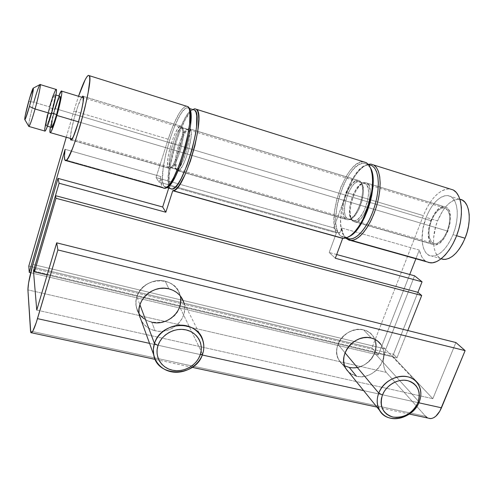 <?xml version="1.0" encoding="UTF-8"?>
<svg xmlns="http://www.w3.org/2000/svg" width="494" height="494" viewBox="0 0 494 494"><rect width="100%" height="100%" fill="white"/><g stroke="black" fill="none" stroke-linecap="round" stroke-linejoin="round"><path stroke-width="0.37" stroke-dasharray="2.47 1.85" d="M375.613 341.971L374.458 338.588L372.612 335.58L370.136 333.067L367.122 331.153L363.683 329.912L359.959 329.393L356.088 329.628L352.222 330.603L348.511 332.283L345.108 334.599L342.144 337.47L339.736 340.774L337.976 344.386L345.047 352.827L337.976 344.386C335.951 350.073 336.26 355.279 338.909 360.003C345.893 373.198 369.321 368.512 374.619 353.074L419.184 402.048L374.619 353.074C376.873 346.887 376.385 341.298 373.149 336.309C365.665 324.169 343.04 329.239 337.976 344.386L336.939 348.153L336.655 351.938L337.13 355.594L338.353 358.971L340.261 361.941L342.787 364.399L345.825 366.245L342.787 364.399L340.261 361.941L338.353 358.971L337.13 355.594L336.655 351.938L336.939 348.153L337.976 344.386L339.736 340.774L342.144 337.47L345.108 334.599L348.511 332.283L352.222 330.603L356.088 329.628L359.959 329.393L363.683 329.912C347.659 325.083 329.967 346.683 338.909 360.003C341.261 363.85 344.713 366.32 349.258 367.425C365.782 372.075 383.27 349.431 373.149 336.309C370.864 333.073 367.709 330.943 363.683 329.912L371.284 338.026L363.683 329.912L367.122 331.153L370.136 333.067L372.612 335.58L374.458 338.588L375.613 341.971L376.027 345.609M380.905 344.509C391.174 357.847 373.291 380.93 356.477 376.243L360.243 376.7L364.14 376.409L368.011 375.397L371.723 373.686L375.131 371.352L378.114 368.481L380.547 365.177L382.35 361.571L383.449 357.786L383.807 353.976L383.393 350.271L380.905 344.509M180.23 295.813L179.915 294.652C177.568 287.749 172.672 283.266 165.237 281.197L168.899 288.86L165.237 281.197L169.281 282.617L172.9 284.779L175.95 287.582L178.322 290.923L179.921 294.671L180.693 298.679L180.619 302.791M183.873 302.55C189.258 317.84 171.566 335.136 155.104 330.752L151.788 322.236L147.749 320.896L144.106 318.815L141 316.074L138.561 312.77L136.875 309.04L136.017 305.014L136.029 300.852L136.912 296.715L138.629 292.769L141.123 289.169L144.291 286.057L148.002 283.556L152.127 281.765L156.487 280.759L160.914 280.567L165.237 281.197C149.929 276.794 132.682 292.065 136.288 306.805C138.271 314.863 143.433 320.007 151.788 322.236L155.104 330.752L159.476 331.313L163.934 331.06L168.306 329.998L172.431 328.177L176.154 325.663L179.341 322.545L181.866 318.951L183.632 314.999L184.577 310.85L184.663 306.657L183.879 302.569L182.249 298.753M176.852 170.325C172.369 165.848 183.379 128.403 189.14 128.693L358.033 180.341C348.634 178.834 337.513 213.717 345.621 219.033L176.852 170.325L347.653 219.805C357.045 221.46 368.314 185.201 359.688 180.903L190.116 129.051C195.087 132.336 183.768 171.406 178.044 170.875L176.852 170.325L177.698 170.868L178.772 170.603L180.038 169.535L182.947 165.119L185.966 158.271L188.622 150.059L190.993 138.067L191.147 132.17L190.116 129.051L189.214 128.687L188.097 129.132L185.404 132.324L182.465 138.079L179.699 145.526L177.5 153.578L176.185 161.093L175.957 166.972L176.852 170.325M363.621 161.791L360.527 162.137L357.218 163.705L353.803 166.416L350.4 170.171L347.103 174.827L341.206 186.238L336.797 199.261L334.358 212.383L334.197 224.091L335 228.957L336.377 232.952L169.436 185.886C165.712 169.757 182.156 115.621 192.839 109.526L190.536 111.619L185.491 119.215L180.31 130.459L175.598 143.939L170.547 164.885L169.096 176.994L169.436 185.886L168.72 188.121L169.436 185.886L336.377 232.952L329.195 252.483L336.377 232.952C326.485 214.878 347.294 159.253 363.541 161.779L194.753 108.766M366.406 162.699L363.541 161.779M427.378 417.776L429.36 418.523M455.894 342.527L432.849 398.689L392.662 356.248L417.912 292.325L392.662 356.248L432.849 398.689L455.894 342.527M414.596 275.813L385.851 349.054L383.962 355.705L383.375 362.442L383.61 365.541L385.085 370.617L386.283 372.402L425.618 416.306L386.283 372.402L27.917 289.885L386.283 372.402C382.591 366.881 382.449 359.101 385.851 349.054L414.596 275.813M36.76 310.078L432.849 398.689L36.76 310.078M374.619 353.074L372.859 356.612L370.475 359.854L367.561 362.67L364.22 364.949L360.583 366.622L356.779 367.61L360.583 366.622L364.22 364.949L367.561 362.67L370.475 359.854L372.859 356.612L374.619 353.074M151.788 322.236L156.073 322.798L160.433 322.557L164.712 321.532L168.75 319.754L172.394 317.296L175.506 314.246L177.97 310.726L179.699 306.86C181.039 302.742 181.107 298.679 179.915 294.652C175.222 275.38 142.303 276.689 136.912 296.715L135.955 301.766L136.288 306.805C139.462 327.726 173.987 327.454 179.699 306.86L202.577 354.173L179.699 306.86L177.97 310.726L175.506 314.246L172.394 317.296L168.75 319.754L164.712 321.532L160.433 322.557L156.073 322.798L151.788 322.236L147.749 320.896L144.106 318.815M34.382 271.144L392.662 356.248L34.382 271.144M336.698 254.534L329.195 252.483L336.698 254.534M32.907 264.413L385.851 349.054L32.907 264.413M425.618 416.306L30.535 331.104L425.618 416.306L427.89 418.054M418.863 402.801L363.64 390.618L418.863 402.801M202.274 355.007L149.546 343.367L202.274 355.007M347.325 370.691L349.888 373.186L352.982 375.057L356.477 376.243L348.85 372.309M139.876 317.327L141.593 321.137L144.087 324.496L147.255 327.281L150.973 329.393L155.104 330.752C148.916 329.251 144.316 325.873 141.296 320.606M335.321 258.251L329.195 252.483L335.321 258.251M359.688 180.903L360.96 182.2L361.917 184.206L362.732 190.011L361.985 197.421L361.046 201.373L358.23 208.95L354.569 215.106L350.654 218.885L348.795 219.688L347.097 219.737L345.621 219.033L344.429 217.613L343.021 212.883L342.861 209.765L343.633 202.596L345.744 195.062L348.894 188.251L352.636 183.157L356.421 180.557L358.156 180.353L359.688 180.903M70.401 138.431C69.975 131.75 77.922 102.758 81.714 97.244L77.78 106.519L74.119 118.579L71.358 130.478L70.401 138.431M168.411 167.892L71.371 139.888L169.553 168.423C175.08 168.899 186.399 129.687 181.631 126.458L180.687 126.106C175.123 125.884 164.125 163.458 168.411 167.892L167.577 164.539L167.861 158.66L169.201 151.133L171.399 143.05L174.147 135.572L177.043 129.78L179.674 126.557L180.761 126.1L181.631 126.458L83.202 96.355L181.631 126.458L182.595 129.564L182.391 135.461L181.032 143.26L178.729 151.701L175.858 159.42L172.881 165.2L170.263 168.151L169.226 168.423L168.411 167.892M428.687 262.561L425.328 260.925L423.339 259.035L421.654 256.559L419.283 250.088L415.886 258.776L419.283 250.088L341.638 228L343.423 234.496L345.763 238.145C343.713 235.934 342.342 232.551 341.638 228L419.283 250.088C420.431 255.095 422.444 258.708 425.328 260.925L346.43 238.781L425.328 260.925L426.767 261.826M453.257 189.974L449.873 188.893C439.611 189.171 430.768 198.082 423.346 215.631L346.646 192.666C352.839 176.667 360.058 167.213 368.308 164.304L363.609 166.552L359.86 169.812L356.168 174.246L352.654 179.674L346.646 192.666L423.346 215.631L371.902 348.023L28.8 266.062L371.902 348.023L378.268 354.988L30.696 272.731L378.268 354.988L409.742 274.491L378.268 354.988L371.902 348.023L423.346 215.631L426.248 209.123L429.644 203.188L433.423 198.051L437.468 193.901L441.624 190.9L445.742 189.196L449.787 188.887M352.969 221.158C344.719 215.804 355.847 181.032 365.387 182.589L444.433 206.764C433.386 204.695 422.247 238.275 432.003 243.962L352.969 221.158L434.417 244.839C445.465 247.006 456.678 212.167 446.391 207.418L367.067 183.157C375.841 187.498 364.572 223.64 355.038 221.936L352.969 221.158L354.47 221.868L356.193 221.825L358.076 221.028L362.034 217.28L365.721 211.154L368.543 203.602L370.037 195.834L370.197 192.265L369.345 186.466L368.363 184.466L367.067 183.157L365.511 182.601L363.751 182.799L359.922 185.374L356.149 190.437L352.988 197.223L350.876 204.732L350.129 211.883L350.851 217.65L352.969 221.158M187.948 106.655L186.306 106.117C180.792 108.279 174.746 119.32 168.164 139.228L156.036 177.525L333.722 227.919L339.761 233.082L341.638 228L339.761 233.082L159 182.07L160.76 176.537L65.109 149.324L160.76 176.537C160.599 181.681 161.106 185.201 162.285 187.096L64.702 159.704L162.285 187.096L162.909 187.819M186.257 106.124L184.058 107.186L181.607 109.742L178.939 113.669L173.382 124.92L168.164 139.228L73.89 111.002L78.527 96.268L73.89 111.002L168.164 139.228L156.036 177.525L159 182.07L160.76 176.537L161.526 185.398L162.285 187.096L163.81 188.288M333.722 227.919L346.646 192.666L333.722 227.919L339.761 233.082L159 182.07L156.036 177.525L333.722 227.919M66.264 137.233L73.89 111.002L66.264 137.233M432.003 243.962L433.763 244.74L435.745 244.796L440.068 242.708L444.31 237.978L447.792 231.309L449.941 223.751L450.423 216.533L449.163 210.79L447.947 208.771L446.391 207.418L444.575 206.782L442.562 206.875L438.283 209.197L434.183 213.964L430.867 220.46L428.804 227.722L428.286 234.712L429.397 240.411L430.533 242.498L432.003 243.962M365.579 183.706L363.967 183.163C354.896 181.681 344.293 214.865 352.148 219.935L347.109 218.478C339.347 213.427 349.95 180.174 358.928 181.625L365.579 183.706L364.097 183.175L362.429 183.36L360.632 184.256L356.946 187.973L353.581 193.728L351.018 200.675L349.629 207.801L349.61 214.075L350.135 216.6L350.987 218.583L352.148 219.935L353.574 220.608L355.211 220.571L357.008 219.805L358.885 218.336L362.59 213.538L364.276 210.382L366.956 203.188L368.382 195.791L368.543 192.388L368.32 189.375L366.807 184.954L365.579 183.706L359.052 181.631L357.397 181.829L355.618 182.724L353.784 184.293L351.956 186.46L348.61 192.24L346.053 199.199L344.651 206.338L344.614 212.624L345.121 215.149L345.961 217.125L347.109 218.478L348.517 219.151L350.141 219.101L351.919 218.329L355.655 214.729L359.144 208.869L361.824 201.663L363.257 194.247L363.423 190.845L362.645 185.318L361.731 183.404L360.515 182.163C368.746 186.287 358.008 220.793 349.036 219.213L354.099 220.676C363.17 222.288 373.902 187.862 365.579 183.706M348.455 238.824L345.689 237.361L340.656 235.947L343.392 237.398L346.566 237.447L349.771 236.225L344.8 237.602L340.656 235.947L345.689 237.361L346.85 238.176M370.58 168.127L369.611 166.546L367.147 164.206L364.344 163.304C346.56 160.593 325.774 225.122 340.656 235.947L338.464 233.168L336.871 229.204L335.926 224.208L335.661 218.373L337.124 205.072L338.798 198.069L343.738 184.546L346.837 178.495L350.227 173.215L353.784 168.892L357.39 165.712L360.904 163.817L364.202 163.298L368.61 164.669L367.147 164.206L370.58 168.133M372.217 165.799L369.382 164.885C351.413 162.106 330.616 226.499 345.689 237.361L343.46 234.582L341.842 230.612L340.872 225.616L340.582 219.787L342.021 206.511L345.917 192.617L351.747 179.995L355.155 174.728L358.73 170.43L362.361 167.268L365.912 165.379L369.284 164.879M188.473 129.626L187.541 129.28C182.082 129.008 171.585 164.749 175.839 168.985L170.047 167.312C165.922 163.106 176.414 127.285 181.743 127.508L188.473 129.626L187.615 129.274L185.336 130.867L182.607 135.22L179.841 141.642L177.432 149.176L175.728 156.74L174.969 163.242L175.284 167.732L175.839 168.985L176.642 169.498L177.661 169.238L180.199 166.441L183.076 160.97L187.022 149.639L189.288 138.221L189.091 130.743L188.473 129.626L181.823 127.501L179.581 129.119L176.889 133.491L174.141 139.932L170.776 151.343L169.504 158.518L169.238 164.125L170.047 167.312L170.831 167.818L173.011 166.515L175.734 162.279L178.581 155.727L181.1 147.879L183.391 136.437L183.577 130.817L182.657 127.847C187.214 130.966 176.438 168.275 171.14 167.818L176.957 169.498C182.385 169.992 193.166 132.775 188.473 129.626M171.301 189.06L169.769 187.893L163.996 186.275L165.484 187.424L166.626 187.387L163.996 186.275L169.769 187.893L170.387 188.591M188.893 108.316L187.195 107.797L185.108 108.803L182.718 111.273L180.125 115.071L174.722 125.97L169.646 139.851L165.583 154.77L163.082 168.72L162.501 179.773L162.989 183.682L163.996 186.275C156.252 176.969 176.685 107.581 187.275 107.785L188.893 108.316M194.729 110.143L193.068 109.6C182.224 109.31 161.779 178.538 169.769 187.893L168.726 185.293L168.195 181.391L168.713 170.344L171.183 156.413L175.24 141.525L180.341 127.687L185.8 116.831L188.424 113.052L190.851 110.607L193.012 109.606M33.845 102.209L28.683 101.443L33.845 102.209L49.567 106.895L33.845 102.209C30.467 114.552 28.732 122.531 28.646 126.124C28.732 122.531 30.467 114.552 33.845 102.209C36.63 92.415 38.643 86.555 39.897 84.622M55.538 89.994L56.038 89.402C54.68 90.877 52.525 96.707 49.567 106.895L47.443 114.874M59.57 96.657L59.947 96.244C58.891 97.324 57.255 101.671 55.025 109.291L49.795 107.729C52.012 100.097 53.63 95.731 54.643 94.632C55.464 95.41 54.321 101.511 51.215 112.935L51.679 113.077L51.215 112.935C48.992 120.555 47.393 124.883 46.411 125.908C45.596 125.087 46.726 119.029 49.795 107.729L55.025 109.291L52.173 120.795M431.348 220.762L54.772 108.445L58.848 95.91L54.772 108.445L431.348 220.762L430.206 224.159L428.965 230.994L429.249 237.083L431.034 241.523L432.423 242.9L434.078 243.628L435.943 243.672L437.95 243.023L442.056 239.757L444.001 237.25L447.274 230.976C451.337 218.052 450.287 210.351 444.106 207.881C439.222 208.011 434.967 212.303 431.348 220.762C427.304 233.576 428.415 241.226 434.683 243.721C439.413 243.591 443.612 239.349 447.274 230.976L449.299 223.875L449.75 217.082L448.571 211.685L447.422 209.777L445.965 208.499L444.254 207.9L442.365 207.986L438.332 210.16L434.473 214.649L431.348 220.762M78.527 121.845L447.274 230.976L78.527 121.845M443.643 259.43C433.226 258.967 430.348 238.466 437.579 220.843L442.803 210.679L445.952 206.504L449.318 203.158L452.776 200.762L456.203 199.428L459.482 199.23C450.985 199.397 443.686 206.597 437.579 220.843L426.137 217.422C432.219 203.09 439.432 195.815 447.78 195.593C457.5 196.044 460.562 216.508 453.023 234.662L456.617 235.724L453.023 234.662C446.823 248.735 439.771 255.88 431.861 256.09C421.629 255.688 418.931 235.144 426.137 217.422L437.579 220.843L435.677 226.468L433.633 237.818L433.559 243.153L434.133 247.994L435.35 252.168L437.165 255.515L439.524 257.899L442.346 259.214M453.023 234.662L450.435 240.306L447.416 245.345L444.094 249.575L440.605 252.842L437.104 255.015L433.72 256.034L430.589 255.88L427.823 254.583L425.519 252.206L423.759 248.859L422.592 244.678L422.055 239.825L422.895 228.827L426.137 217.422L428.526 212.062L431.33 207.19L434.448 202.985L437.77 199.601L441.179 197.174L444.557 195.815L447.762 195.593L450.676 196.532L453.177 198.625L455.159 201.811L456.536 205.967L457.234 210.938L457.222 216.539L456.493 222.522L455.073 228.654L453.023 234.662M50.363 127.063C51.253 121.888 52.722 115.682 54.772 108.445L50.363 127.063M51.351 126.384L51.635 127.495M55.025 109.291C51.95 120.561 50.857 126.618 51.734 127.458M44.608 129.65L44.929 131.163M51.215 112.935L47.208 124.673L46.319 125.951L46.109 125.692L46.492 121.561L50.654 104.808L53.086 97.633L54.68 94.613L54.877 96.88L54.161 101.072L51.215 112.935M49.567 106.895C45.936 119.542 43.521 132.386 45.065 131.108M417.912 292.325L393.465 354.223L34.154 268.545L393.465 354.223L396.972 357.897L47.183 274.905L396.972 357.897L407.822 330.523L396.972 357.897L393.465 354.223L417.912 292.325M141 316.074L138.561 312.77L136.875 309.04L136.017 305.014L136.029 300.852L136.912 296.715L139.925 304.761L136.912 296.715L138.629 292.769L141.123 289.169L144.291 286.057L148.002 283.556L152.127 281.765L156.487 280.759L160.914 280.567L165.237 281.197L169.281 282.617L172.9 284.779L175.95 287.582L178.322 290.923L179.921 294.671L180.693 298.679M417.881 383.628L377.644 341.064M202.935 340.582L180.971 296.758M189.14 128.693L358.033 180.341M178.044 170.875L347.653 219.805M409.396 414.071L376.947 407.093M192.296 367.363L155.153 359.373M136.288 306.805L139.277 315.055L136.288 306.805M338.909 360.003L345.948 368.722L338.909 360.003M83.159 96.281L180.687 126.106M449.873 188.893L370.889 164.088M365.387 182.589L444.433 206.764M186.306 106.117L88.364 75.354M355.038 221.936L434.417 244.839M71.155 140.03L169.553 168.423M363.967 183.163L358.928 181.625M344.8 237.602L346.238 238.003M364.344 163.304L369.382 164.885M354.099 220.676L349.036 219.213M187.541 129.28L181.743 127.508M187.275 107.785L193.068 109.6M176.957 169.498L171.14 167.818M55.958 95.033L54.643 94.632M444.106 207.881L83.437 97.769M61.694 91.131L61.342 91.02M459.482 199.23L447.78 195.593M441.235 258.745L431.861 256.09M434.683 243.721L72.13 138.931M47.48 126.223L46.411 125.908"/><path stroke-width="0.74" d="M356.477 376.243L349.258 367.425L345.825 366.245L349.258 367.425L356.477 376.243M348.85 372.309L345.948 368.722C336.877 355.192 354.97 333.154 371.284 338.026C375.378 339.063 378.583 341.231 380.905 344.509L377.842 341.218L374.779 339.279L371.284 338.026L367.487 337.507L363.541 337.754L359.601 338.754L355.816 340.477L352.339 342.848L349.314 345.775L346.85 349.147L345.047 352.827L343.978 356.668L343.676 360.521L344.151 364.239L345.386 367.672L347.325 370.691M151.788 322.236C167.404 326.411 184.41 310.633 180.23 295.813M182.249 298.753L179.835 295.35L176.722 292.497L173.03 290.305L168.899 288.86C176.494 290.954 181.483 295.517 183.873 302.55L180.971 296.758M429.36 418.523L431.49 418.504L433.695 417.72L435.881 416.189L439.845 411.125L465.126 350.623L455.894 342.527L56.687 242.838L36.76 310.078L33.462 270.928L59.095 183.237L58.008 178.383L32.907 264.413L28.59 282.883L27.917 289.885L30.764 332.425L31.227 332.894L31.906 332.487L32.783 331.202L36.223 322.675L57.897 249.933L56.687 242.838L36.76 310.078L33.462 270.928L59.095 183.237L165.836 212.229L172.758 190.733L174.728 190.104L177.019 188.134L179.557 184.849L185.04 174.74L190.412 161.063L194.895 145.73L197.822 130.978L198.786 118.937L198.495 114.472L197.705 111.236L196.458 109.322L194.803 108.766L192.839 109.526L194.753 108.766L366.406 162.699L196.458 109.322C206.554 114.552 184.318 191.944 173.196 190.703L342.669 238.38L335.321 258.251L422.067 281.815L414.596 275.813L336.698 254.534L414.596 275.813L422.067 281.815L417.912 292.325L422.067 281.815L335.321 258.251L342.669 238.38L346.955 237.744L350.833 235.453L354.84 231.618L358.811 226.394L362.559 219.972L365.906 212.648L368.697 204.738L370.803 196.618L372.118 188.659L372.593 181.236L372.21 174.672L371 169.263L369.03 165.224L366.406 162.699L363.621 161.791M425.618 416.306L427.378 417.776M376.027 345.609L375.687 349.357L374.619 353.074L375.687 349.357L376.027 345.609L375.613 341.971M356.779 367.61L352.957 367.882L349.258 367.425L352.957 367.882L356.779 367.61M180.693 298.679L180.619 302.791L179.699 306.86L180.619 302.791M33.462 270.928L34.382 271.144L33.462 270.928M427.89 418.054L430.484 418.609C434.769 418.251 438.431 414.645 441.469 407.797L465.126 350.623L455.894 342.527L56.687 242.838L57.897 249.933L465.126 350.623L57.897 249.933L37.482 318.636L149.546 343.367L37.482 318.636C34.981 326.886 33.005 331.604 31.56 332.783L30.535 331.104L27.917 289.885C27.985 284.55 29.646 276.06 32.907 264.413L58.008 178.383L59.095 183.237L165.836 212.229L162.668 206.986L58.008 178.383L162.668 206.986L168.72 188.121L162.668 206.986L165.836 212.229L172.758 190.733L342.669 238.38L345.757 238.145L349.122 236.645L352.642 233.897L356.211 229.982L359.7 225.011L362.973 219.151L368.431 205.59L371.778 191.24L372.488 184.423L372.525 178.173L371.889 172.721L370.617 168.232L368.765 164.86L366.406 162.699M441.469 407.797L418.863 402.801L441.469 407.797M363.64 390.618L202.274 355.007L363.64 390.618M141.296 320.606L139.283 315.055C135.609 300.031 153.257 284.402 168.899 288.86L164.477 288.23L159.951 288.434L155.493 289.472L151.281 291.312L147.478 293.868L144.242 297.048L141.692 300.729L139.925 304.761L139.024 308.978L139.005 313.227L139.876 317.327M70.562 139.654L70.401 138.431L70.963 140.08L71.593 139.66L73.458 136.356L78.472 122.037L81.788 109.081L83.091 101.974L83.202 96.355L82.745 96.126L81.714 97.244L82.702 96.139L83.202 96.355C85.573 98.917 74.279 139.783 71.155 140.03L70.562 139.654M426.767 261.826L430.416 262.851C439.74 263.747 452.356 249.834 458.148 231.322C464.033 212.834 461.594 194.272 453.257 189.974L373.797 165.021L376.471 167.552L378.49 171.603L379.744 177.006L380.164 183.558L379.719 190.974L378.416 198.909L376.323 207.005L373.526 214.884L370.16 222.183L366.387 228.568L362.386 233.767L358.335 237.571L354.414 239.843L350.783 240.516L345.763 238.145L349.289 240.3L352.605 240.368L356.26 238.954L360.114 236.076L364.022 231.822L367.808 226.345L371.327 219.855L374.409 212.611L376.934 204.93L378.774 197.131L379.861 189.56L380.152 182.539L379.645 176.352L378.367 171.257L376.385 167.435L373.797 165.021L453.257 189.974L456.345 192.493L458.796 196.359L460.507 201.435L461.384 207.529L461.384 214.408L460.494 221.775L458.753 229.321L456.228 236.719L453.029 243.653L449.305 249.834L445.218 255.009L440.932 258.98L436.64 261.598L432.503 262.802L428.687 262.561M368.308 164.304L370.889 164.088L373.797 165.021L370.716 164.076L368.308 164.304M162.909 187.819L164.681 188.319C175.413 189.443 197.662 111.761 187.948 106.655L89.247 75.656C94.268 79.355 71.97 160.389 65.93 160.618L64.702 159.704C64.257 157.957 64.393 154.499 65.109 149.324L29.251 272.392L28.8 266.062L66.264 137.233L28.8 266.062L29.251 272.392L30.696 272.731L29.251 272.392L65.109 149.324L64.467 155.801L64.702 159.704L65.436 160.704L66.622 160.081L68.221 157.802L72.464 148.571L74.934 141.932L80.077 125.89L84.746 108.476L88.142 92.687L89.704 81.164L89.729 77.595L89.247 75.656L186.257 106.124M78.527 96.268C82.862 83.739 86.141 76.768 88.364 75.354L89.247 75.656L88.303 75.384L86.932 76.749L85.209 79.651L78.527 96.268M409.742 274.491L415.886 258.776L409.742 274.491M449.787 188.887L453.257 189.974M163.81 188.288L165.793 187.924L168.17 185.96L170.85 182.447L173.734 177.488L179.643 164.014L184.892 147.681L186.979 139.302L189.628 123.914L189.943 112.447L189.214 108.773L187.948 106.655M370.58 168.133C379.398 182.286 364.875 229.488 349.771 236.225L353.778 233.236L357.533 229.086L361.176 223.751L364.566 217.434L367.542 210.395L369.981 202.935L371.778 195.365L372.846 188.016L373.155 181.199L372.692 175.197L370.58 168.127M346.85 238.176L349.876 239.028L353.389 238.374L357.187 236.169L361.108 232.476L364.98 227.438L368.635 221.244L371.889 214.168L374.6 206.529L376.638 198.681L377.904 190.987L378.342 183.799L377.947 177.439L376.743 172.19L374.798 168.263L372.217 165.799L368.61 164.669L372.217 165.799L374.711 168.145L376.626 171.85L377.854 176.796L378.336 182.792L378.046 189.597L376.99 196.933L375.205 204.491L372.766 211.932L369.778 218.953L366.375 225.252L362.707 230.568L358.934 234.699L355.198 237.497L351.666 238.88L348.455 238.824M369.284 164.879L372.217 165.799M189.14 108.563C197.847 114.898 177.111 187.127 166.626 187.387L169.732 185.157L175.148 176.938L180.878 163.891L185.966 148.083L189.535 132.188L190.542 125.068L190.838 113.953L190.128 110.384L189.14 108.563M170.387 188.591L172.159 189.091C182.885 190.264 204.43 115.269 194.729 110.143L189.066 108.371L194.729 110.143L196.007 112.224L196.754 115.8L196.532 126.909L195.544 134.022L191.999 149.886L186.899 165.651L181.125 178.649L178.285 183.435L175.636 186.818L173.283 188.708L171.301 189.06M193.012 109.606L194.729 110.143M33.845 102.209C36.766 91.946 38.822 86.049 40.008 84.511C41.317 83.122 38.748 95.953 35.062 108.983L29.424 106.482C27.139 114.497 25.62 118.9 24.867 119.696C24.434 118.541 25.707 112.453 28.683 101.443C30.776 94.045 32.264 89.636 33.147 88.21C33.864 88.482 32.623 94.57 29.424 106.482L35.062 108.983C38.878 95.503 41.44 82.442 39.897 84.622L33.351 88.105M44.929 131.163L46.109 129.502L47.986 124.846L51.462 113.836L35.062 108.983L51.462 113.836C55.192 100.9 57.563 88.093 56.038 89.402L40.273 84.591M51.635 127.495L53.994 122.74L56.612 114.534L51.679 113.077L56.612 114.534C59.718 103.129 60.83 97.034 59.947 96.244L55.958 95.033M56.89 115.442L78.527 121.845L56.89 115.442C53.908 125.575 51.747 131.311 50.388 132.651C49.721 132.954 49.709 131.089 50.363 127.063L49.95 132.33L50.246 132.701L50.759 132.275L51.469 131.052L56.89 115.442C60.626 102.536 62.929 89.735 61.342 91.02C60.799 91.378 59.972 93.002 58.848 95.91L61.38 91.001L61.843 92.205L61.725 93.977L60.046 103.172L56.89 115.442M441.235 258.745L443.643 259.43C451.695 259.27 458.833 252.199 465.058 238.219C472.48 220.491 469.522 200.348 459.933 199.298L462.44 200.194L464.996 202.299L467.034 205.479L468.454 209.635L469.195 214.6L469.22 220.176L468.516 226.141L467.108 232.236L465.058 238.219L456.617 235.724L465.058 238.219L462.458 243.82L459.408 248.822L456.055 253.021L452.529 256.25L448.972 258.393L445.539 259.387L442.346 259.214M52.173 120.795L51.351 126.384M47.48 126.223L51.734 127.458C52.753 126.445 54.383 122.135 56.612 114.534L59.972 100.362L60.324 97.157L59.947 96.244M59.57 96.657L57.582 101.239L55.025 109.291M47.443 114.874L44.608 129.65M28.973 126.458L28.646 126.124L28.874 126.513C29.924 125.538 31.986 119.696 35.062 108.983C32.135 119.215 30.103 125.038 28.973 126.458L45.065 131.108C46.368 129.749 48.498 123.994 51.462 113.836L55.995 94.836L56.495 90.575L56.038 89.402M55.538 89.994L52.932 96.169L49.567 106.895M29.424 106.482L25.614 118.375L24.712 119.462L25.268 115.355L29.529 98.485L33.246 88.117L32.437 94.533L29.424 106.482M34.154 268.545L55.464 195.655L417.912 292.325L55.464 195.655L55.989 198.285L34.444 271.879L34.154 268.545L55.464 195.655L55.989 198.285L421.703 295.498L55.989 198.285L34.444 271.879L47.183 274.905L34.444 271.879L34.154 268.545M407.822 330.523L421.703 295.498L417.912 292.325L421.703 295.498L407.822 330.523M378.781 393.119L382.449 394.996C386.271 385.135 398.176 378.361 407.649 380.621C417.825 384.258 421.24 391.656 417.881 402.814L419.184 402.048C423.747 391.081 418.399 379.17 407.531 376.737C396.731 374.137 383.134 381.862 378.781 393.119C384.665 376.342 409.847 370.377 417.881 383.628C421.363 389.074 421.796 395.212 419.184 402.048C413.027 419.11 387.049 424.692 379.54 410.304C376.687 405.154 376.434 399.424 378.781 393.119L345.047 352.827L378.781 393.119C374.273 404.345 380.053 416.096 390.865 418.276C401.616 420.622 414.775 413.058 419.184 402.048L417.881 402.814L416.115 406.259L413.744 409.427L410.866 412.187L407.587 414.447L404.024 416.115L400.313 417.127L396.596 417.449L393.014 417.066L389.698 415.985L386.777 414.244L384.369 411.91L382.566 409.069L381.436 405.827L381.035 402.314L381.374 398.652L382.449 394.996L384.215 391.483L386.611 388.259L389.538 385.444L392.878 383.146L396.509 381.467L400.276 380.466L404.036 380.182L407.649 380.621L410.965 381.769L413.861 383.566L416.22 385.956L417.967 388.827L419.029 392.082L419.369 395.589L418.98 399.208L417.881 402.814C412.373 413.429 404.086 418.183 393.014 417.066C382.77 413.663 379.244 406.309 382.449 394.996L378.781 393.119M154.468 343.54L158.012 345.485C161.526 334.562 174.82 327.226 186.127 329.918C197.483 332.45 203.985 344.151 200.231 354.797L202.577 354.173C206.863 342.058 199.483 328.708 186.528 325.799C173.647 322.706 158.463 331.073 154.468 343.54C160.704 321.106 197.853 319.18 202.935 340.582C204.244 345.047 204.121 349.573 202.577 354.173C195.976 377.157 157.141 378.046 153.696 354.797L153.35 349.19L154.468 343.54L139.925 304.761L154.468 343.54C150.275 355.958 158.191 369.129 171.041 371.729C183.836 374.514 198.477 366.332 202.577 354.173L200.231 354.797L198.495 358.601L196.032 362.077L192.932 365.103L189.313 367.555L185.312 369.351L181.07 370.414L176.753 370.71L172.523 370.222L168.54 368.962L164.959 366.98L161.909 364.344L159.519 361.157L157.882 357.526L157.067 353.605L157.111 349.536L158.012 345.485L159.741 341.601L162.23 338.05L165.379 334.963L169.072 332.468L173.159 330.665L177.476 329.615L181.86 329.362L186.127 329.918L190.116 331.252L193.679 333.314L196.668 336.013L198.989 339.242L200.539 342.879L201.274 346.788L201.169 350.808L200.231 354.797C196.637 365.48 183.756 372.674 172.523 370.222C161.242 367.925 154.326 356.365 158.012 345.485L154.468 343.54M144.106 318.815L141 316.074M377.644 341.064L380.905 344.509M343.373 238.435L173.196 190.703M430.484 418.609L409.396 414.071M376.947 407.093L192.296 367.363M155.153 359.373L31.56 332.783M139.277 315.055L153.696 354.797M345.948 368.722L379.54 410.304M82.702 96.139L83.159 96.281M430.416 262.851L350.783 240.516M164.681 188.319L65.93 160.618M346.238 238.003L349.876 239.028M166.478 187.492L172.159 189.091M83.437 97.769L61.694 91.131M72.13 138.931L50.388 132.651M28.874 126.513L24.867 119.696"/></g></svg>
